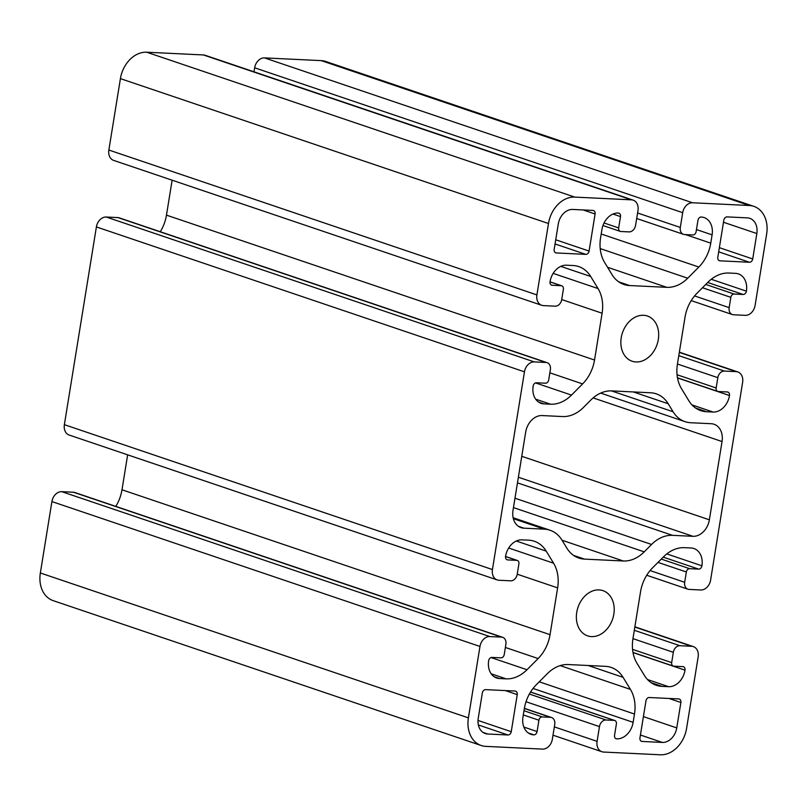 <?xml version="1.0" encoding="UTF-8"?>
<svg xmlns="http://www.w3.org/2000/svg" width="807" height="807" viewBox="0 0 807 807"><rect width="100%" height="100%" fill="white"/><g stroke="black" fill="none" stroke-linecap="round" stroke-linejoin="round"><path stroke-width="1.21" d="M592.923 210.425A3.51 2.683 -71.3 0 1 593.488 210.536A3.51 2.683 -71.3 0 1 595.092 213.996L589.09 251.068A3.51 2.683 -71.3 0 1 585.801 254.366L556.346 252.954A3.51 2.683 -71.3 0 1 555.781 252.843A3.51 2.683 -71.3 0 1 554.177 249.383L558.293 223.983A15.444 11.823 -71.3 0 1 572.738 209.457L592.923 210.425M502.69 637.328L74.627 492.452A7.021 5.377 108.7 0 0 73.487 492.23L61.766 491.665A10.531 8.06 108.7 0 0 51.91 501.571L40.35 572.98A28.084 21.496 108.7 0 0 53.161 600.64L481.224 745.517A28.084 21.496 108.7 0 0 485.774 746.374L542.506 749.108A10.531 8.06 108.7 0 0 552.351 739.202L554.742 724.444A7.021 5.377 108.7 0 0 551.544 717.524A7.021 5.377 108.7 0 0 550.404 717.312L542.223 716.919A3.51 2.683 108.7 0 0 538.935 720.217L537.099 731.546A3.51 2.683 -71.3 0 1 533.82 734.854A17.552 13.437 -71.3 0 1 530.966 734.32A17.552 13.437 -71.3 0 1 522.966 717.03L524.308 708.738A35.115 26.873 -71.3 0 1 536.221 684.85L547.338 673.674A35.115 26.873 -71.3 0 1 568.249 664.544L605.421 666.34A35.115 26.873 -71.3 0 1 611.121 667.409A35.115 26.873 -71.3 0 1 623.075 677.325L630.428 689.39A35.115 26.873 -71.3 0 1 634.484 714.044L633.142 722.336A17.552 13.437 -71.3 0 1 616.719 738.849A3.51 2.683 -71.3 0 1 616.155 738.738A3.51 2.683 -71.3 0 1 614.551 735.278L616.387 723.95A3.51 2.683 108.7 0 0 614.783 720.5A3.51 2.683 108.7 0 0 614.218 720.389L606.037 719.995A7.021 5.377 108.7 0 0 599.47 726.603L597.079 741.361A10.531 8.06 108.7 0 0 601.881 751.731A10.531 8.06 108.7 0 0 603.596 752.053L660.318 754.787A28.084 21.496 108.7 0 0 686.586 728.378L698.146 656.969A10.531 8.06 108.7 0 0 693.344 646.599A10.531 8.06 108.7 0 0 691.629 646.276L679.908 645.711A7.021 5.377 108.7 0 0 673.341 652.308L671.676 662.608A3.51 2.683 108.7 0 0 673.27 666.068A3.51 2.683 108.7 0 0 673.845 666.178L682.843 666.612A3.51 2.683 -71.3 0 1 683.418 666.713A3.51 2.683 -71.3 0 1 685.012 670.173A17.552 13.437 -71.3 0 1 668.599 686.686L662.012 686.364A35.115 26.873 -71.3 0 1 656.313 685.294A35.115 26.873 -71.3 0 1 644.359 675.378L637.005 663.314A35.115 26.873 -71.3 0 1 632.95 638.66L640.526 591.864A35.115 26.873 -71.3 0 1 652.449 567.977L663.566 556.8A35.115 26.873 -71.3 0 1 684.477 547.671L691.064 547.993A17.552 13.437 -71.3 0 1 693.909 548.528A17.552 13.437 -71.3 0 1 701.919 565.808A3.51 2.683 -71.3 0 1 698.63 569.117L689.632 568.683A3.51 2.683 108.7 0 0 686.354 571.981L684.679 582.281A7.021 5.377 108.7 0 0 687.887 589.191A7.021 5.377 108.7 0 0 689.027 589.413L700.748 589.978A10.531 8.06 108.7 0 0 710.604 580.072L742.632 382.326A10.531 8.06 108.7 0 0 737.83 371.956A10.531 8.06 108.7 0 0 736.115 371.634L724.393 371.069A7.021 5.377 108.7 0 0 717.827 377.676L716.152 387.975A3.51 2.683 108.7 0 0 717.756 391.425A3.51 2.683 108.7 0 0 718.331 391.536L727.329 391.97A3.51 2.683 -71.3 0 1 727.894 392.081A3.51 2.683 -71.3 0 1 729.498 395.531A17.552 13.437 -71.3 0 1 713.085 412.044L706.498 411.721A35.115 26.873 -71.3 0 1 700.799 410.652A35.115 26.873 -71.3 0 1 688.835 400.736L681.491 388.671A35.115 26.873 -71.3 0 1 677.436 364.018L685.012 317.222A35.115 26.873 -71.3 0 1 696.935 293.334L708.042 282.157A35.115 26.873 -71.3 0 1 728.953 273.028L735.54 273.351A17.552 13.437 -71.3 0 1 738.395 273.886A17.552 13.437 -71.3 0 1 746.404 291.166A3.51 2.683 -71.3 0 1 743.116 294.474L734.118 294.041A3.51 2.683 108.7 0 0 730.829 297.339L729.165 307.638A7.021 5.377 108.7 0 0 732.373 314.548A7.021 5.377 108.7 0 0 733.513 314.77L745.234 315.335A10.531 8.06 108.7 0 0 755.09 305.429L766.65 234.02A28.084 21.496 108.7 0 0 753.839 206.36A28.084 21.496 108.7 0 0 749.279 205.503L692.557 202.769A10.531 8.06 108.7 0 0 682.702 212.675L680.311 227.443A7.021 5.377 108.7 0 0 683.519 234.353A7.021 5.377 108.7 0 0 684.659 234.565L692.84 234.958A3.51 2.683 108.7 0 0 696.118 231.659L697.954 220.331A3.51 2.683 -71.3 0 1 701.243 217.033A17.552 13.437 -71.3 0 1 704.087 217.567A17.552 13.437 -71.3 0 1 712.097 234.857L710.755 243.149A35.115 26.873 -71.3 0 1 698.832 267.036L687.725 278.213A35.115 26.873 -71.3 0 1 666.804 287.332L629.631 285.547A35.115 26.873 -71.3 0 1 623.942 284.468A35.115 26.873 -71.3 0 1 611.978 274.562L604.635 262.497A35.115 26.873 -71.3 0 1 600.579 237.833L601.921 229.541A17.552 13.437 -71.3 0 1 618.333 213.038A3.51 2.683 -71.3 0 1 618.898 213.139A3.51 2.683 -71.3 0 1 620.502 216.599L618.666 227.927A3.51 2.683 108.7 0 0 620.27 231.387A3.51 2.683 108.7 0 0 620.845 231.498L629.026 231.891A7.021 5.377 108.7 0 0 635.593 225.284L637.984 210.526A10.531 8.06 108.7 0 0 633.172 200.156A10.531 8.06 108.7 0 0 631.467 199.833L574.745 197.1A28.084 21.496 108.7 0 0 548.478 223.509L536.907 294.918A10.531 8.06 108.7 0 0 541.719 305.288A10.531 8.06 108.7 0 0 543.424 305.611L555.145 306.176A7.021 5.377 108.7 0 0 561.712 299.568L563.387 289.269A3.51 2.683 108.7 0 0 561.783 285.819A3.51 2.683 108.7 0 0 561.218 285.708L552.21 285.275A3.51 2.683 -71.3 0 1 551.645 285.164A3.51 2.683 -71.3 0 1 550.041 281.714A17.552 13.437 -71.3 0 1 566.464 265.2L573.041 265.523A35.115 26.873 -71.3 0 1 578.74 266.592A35.115 26.873 -71.3 0 1 590.704 276.498L598.048 288.563A35.115 26.873 -71.3 0 1 602.103 313.227L594.527 360.023A35.115 26.873 -71.3 0 1 582.604 383.91L571.497 395.087A35.115 26.873 -71.3 0 1 550.586 404.216L543.999 403.893A17.552 13.437 -71.3 0 1 541.144 403.359A17.552 13.437 -71.3 0 1 533.145 386.069A3.51 2.683 -71.3 0 1 536.423 382.77L545.421 383.204A3.51 2.683 108.7 0 0 548.71 379.905L550.374 369.606A7.021 5.377 108.7 0 0 547.166 362.686A7.021 5.377 108.7 0 0 546.036 362.474L534.305 361.909A10.531 8.06 108.7 0 0 524.459 371.815L492.431 569.55A10.531 8.06 108.7 0 0 497.233 579.93A10.531 8.06 108.7 0 0 498.938 580.253L510.67 580.818A7.021 5.377 108.7 0 0 517.237 574.211L518.901 563.911A3.51 2.683 108.7 0 0 517.297 560.451A3.51 2.683 108.7 0 0 516.732 560.351L507.734 559.917A3.51 2.683 -71.3 0 1 507.159 559.806A3.51 2.683 -71.3 0 1 505.565 556.346A17.552 13.437 -71.3 0 1 521.978 539.843L528.565 540.155A35.115 26.873 -71.3 0 1 534.264 541.235A35.115 26.873 -71.3 0 1 546.218 551.141L553.572 563.205A35.115 26.873 -71.3 0 1 557.627 587.869L550.041 634.665A35.115 26.873 -71.3 0 1 538.128 658.552L527.011 669.729A35.115 26.873 -71.3 0 1 506.1 678.848L499.513 678.536A17.552 13.437 -71.3 0 1 496.668 678.001A17.552 13.437 -71.3 0 1 488.659 660.711A3.51 2.683 -71.3 0 1 491.937 657.412L500.945 657.846A3.51 2.683 108.7 0 0 504.224 654.548L505.888 644.248A7.021 5.377 108.7 0 0 502.69 637.328A7.021 5.377 108.7 0 0 501.55 637.116L489.819 636.552A10.531 8.06 108.7 0 0 479.973 646.457L468.403 717.857A28.084 21.496 108.7 0 0 481.224 745.517M752.719 258.956L756.835 233.546A15.444 11.823 108.7 0 0 749.784 218.334A15.444 11.823 108.7 0 0 747.282 217.87L727.097 216.891A3.51 2.683 108.7 0 0 723.818 220.19L717.806 257.272A3.51 2.683 108.7 0 0 719.41 260.732A3.51 2.683 108.7 0 0 719.985 260.832L749.431 262.255A3.51 2.683 108.7 0 0 752.719 258.956L719.37 247.668M658.31 339.515A23.877 18.279 -71.3 0 1 632.113 361.233A23.877 18.279 -71.3 0 1 622.459 332.766A23.877 18.279 -71.3 0 1 647.426 316.011A23.877 18.279 -71.3 0 1 658.31 339.515M566.847 548.135A35.115 26.873 108.7 0 0 578.801 558.041A35.115 26.873 108.7 0 0 584.5 559.11L623.307 560.986A35.115 26.873 108.7 0 0 644.228 551.857L651.582 544.453A35.115 26.873 -71.3 0 1 672.493 535.334L692.951 536.312A17.552 13.437 108.7 0 0 709.373 519.809L722.043 441.54A17.552 13.437 108.7 0 0 714.034 424.25A17.552 13.437 108.7 0 0 711.189 423.715L690.731 422.727A35.115 26.873 -71.3 0 1 685.042 421.658A35.115 26.873 -71.3 0 1 673.078 411.741L668.216 403.752A35.115 26.873 108.7 0 0 656.252 393.836A35.115 26.873 108.7 0 0 650.553 392.767L611.746 390.901A35.115 26.873 108.7 0 0 590.835 400.02L583.471 407.424A35.115 26.873 -71.3 0 1 562.56 416.553L542.102 415.565A17.552 13.437 108.7 0 0 525.69 432.078L513.01 510.347A17.552 13.437 108.7 0 0 521.019 527.637A17.552 13.437 108.7 0 0 523.864 528.171L544.322 529.15A35.115 26.873 -71.3 0 1 550.021 530.229A35.115 26.873 -71.3 0 1 561.975 540.135L566.847 548.135M517.247 694.615A3.51 2.683 108.7 0 0 515.643 691.155A3.51 2.683 108.7 0 0 515.078 691.044L485.622 689.632A3.51 2.683 108.7 0 0 482.344 692.931L478.228 718.331A15.444 11.823 108.7 0 0 485.269 733.543A15.444 11.823 108.7 0 0 487.781 734.017L507.956 734.985A3.51 2.683 108.7 0 0 511.245 731.687L517.247 694.615L505.333 690.58M649.252 697.51A3.51 2.683 108.7 0 0 645.973 700.819L639.961 737.891A3.51 2.683 108.7 0 0 641.565 741.351A3.51 2.683 108.7 0 0 642.14 741.451L662.315 742.43A15.444 11.823 108.7 0 0 676.76 727.904L680.876 702.494A3.51 2.683 108.7 0 0 679.282 699.044A3.51 2.683 108.7 0 0 678.707 698.933L649.252 697.51M613.834 614.157A23.877 18.279 -71.3 0 1 587.637 635.876A23.877 18.279 -71.3 0 1 577.973 607.399A23.877 18.279 -71.3 0 1 602.94 590.643A23.877 18.279 -71.3 0 1 613.834 614.157M127.647 454.835L121.988 489.778A35.115 26.873 -71.3 0 1 115.794 506.382M547.166 362.686L119.113 217.809A7.021 5.377 108.7 0 0 117.973 217.587L106.252 217.022A10.531 8.06 108.7 0 0 96.396 226.928L64.368 424.674A10.531 8.06 108.7 0 0 69.17 435.044L497.233 579.93M172.133 180.193L166.474 215.136A35.115 26.873 -71.3 0 1 160.28 231.74M633.172 200.156L205.119 55.269A10.531 8.06 108.7 0 0 203.404 54.947L146.682 52.213A28.084 21.496 108.7 0 0 120.414 78.622L108.854 150.031A10.531 8.06 108.7 0 0 113.656 160.401L541.719 305.288M753.839 206.36L325.776 61.483A28.084 21.496 108.7 0 0 321.226 60.626L264.494 57.892A10.531 8.06 108.7 0 0 254.649 67.798L253.993 71.813M595.092 213.996L583.168 209.961M468.403 717.857L40.35 572.98M756.835 233.546L723.476 222.258M749.431 262.255L718.684 251.845M719.985 260.832L718.896 260.469M479.973 646.457L51.91 501.571M584.5 559.11L573.626 555.438M623.307 560.986L562.045 540.246M589.09 251.068L555.73 239.78M585.801 254.366L555.055 243.966M642.14 741.451L641.051 741.088M662.315 742.43L640.435 735.016M676.76 727.904L643.411 716.616M680.876 702.494L668.963 698.458M511.245 731.687L478.006 720.439M487.781 734.017L482.99 732.403M507.956 734.985L478.359 724.968M644.228 551.857L513.454 507.603M651.582 544.453L514.977 498.222M672.493 535.334L517.469 482.858M692.951 536.312L518.376 477.23M709.373 519.809L521.766 456.308M722.043 441.54L593.135 397.901M673.078 411.741L611.454 390.891M668.216 403.752L633.303 391.94M523.864 528.171L518.427 526.325M544.322 529.15L513.353 518.669M489.819 636.552L61.766 491.665M501.55 637.116L73.487 492.23M499.513 678.536L494.076 676.69M506.1 678.848L491.191 673.805M527.011 669.729L491.039 657.554M538.128 658.552L505.374 647.466M550.041 634.665L121.988 489.778M557.627 587.869L517.237 574.201M553.572 563.205L508.682 548.014M546.218 551.141L516.288 541.013M507.734 559.917L506.645 559.544M516.732 560.351L505.535 556.558M492.431 569.55L64.368 424.674M524.459 371.815L96.396 226.928M534.305 361.909L106.252 217.022M546.036 362.474L117.973 217.587M543.999 403.893L538.562 402.057M550.586 404.216L535.666 399.162M571.497 395.087L535.515 382.911M582.604 383.91L549.849 372.824M594.527 360.023L166.474 215.136M602.103 313.227L561.722 299.558M598.048 288.563L553.158 273.371M590.704 276.498L560.774 266.371M552.21 285.275L551.131 284.901M561.218 285.708L550.011 281.915M536.907 294.918L108.854 150.031M548.478 223.509L120.414 78.622M574.745 197.1L146.682 52.213M631.467 199.833L203.404 54.947M618.666 227.927L604.039 222.974M620.502 216.599L612.987 214.057M629.631 285.547L618.757 281.865M666.804 287.332L607.54 267.278M687.725 278.213L600.196 248.586M698.832 267.036L601.195 233.99M710.755 243.149L685.547 234.615M712.097 234.857L696.461 229.561M680.311 227.443L637.58 212.977M682.702 212.675L254.649 67.798M692.557 202.769L264.494 57.892M749.279 205.503L321.226 60.626M729.165 307.638L694.575 295.927M730.829 297.339L702.483 287.746M734.118 294.041L705.772 284.447M743.116 294.474L707.719 282.49M746.404 291.166L711.27 279.283M706.498 411.721L695.624 408.039M713.085 412.044L691.992 404.902M729.498 395.531L677.497 377.938M716.152 387.975L677.053 374.741M717.827 377.676L677.436 364.007M724.393 371.069L678.788 355.635M736.115 371.634L679.312 352.407M684.679 582.281L650.089 570.569M686.354 571.981L658.008 562.388M689.632 568.683L661.286 559.08M698.63 569.117L663.233 557.133M701.919 565.808L666.784 553.915M662.012 686.364L651.138 682.682M668.599 686.686L647.507 679.544M685.012 670.173L633.021 652.57M671.676 662.608L632.577 649.373M673.341 652.308L632.95 638.64M679.908 645.711L634.312 630.277M691.629 646.276L634.827 627.049M597.079 741.361L554.348 726.895M599.47 726.603L526.023 701.737M606.037 719.995L529.372 694.05M614.218 720.389L530.542 692.063M616.719 738.849L615.64 738.476M633.142 722.336L533.054 688.462M634.484 714.044L539.247 681.814M630.428 689.39L560.189 665.614M623.075 677.325L588.172 665.503M533.82 734.854L528.383 733.008M537.099 731.546L523.864 727.067M538.935 720.217L523.299 714.931M542.223 716.919L523.975 710.745M550.404 717.312L524.348 708.496M556.346 252.954L555.266 252.581M600.68 393.1L685.042 421.658M513.131 517.741L550.021 530.229M505.545 556.477L517.297 560.451M550.021 281.835L561.783 285.819M602.95 225.526L620.27 231.387M636.683 218.505L683.519 234.353M691.206 300.618L732.373 314.548M677.477 377.797L717.756 391.425M679.353 352.165L737.83 371.956M646.72 575.26L687.887 589.191M632.991 652.439L673.27 666.068M634.867 626.807L693.344 646.599M553.007 735.187L601.881 751.731M530.582 691.992L614.783 720.5M524.368 708.334L551.544 717.524"/></g></svg>
